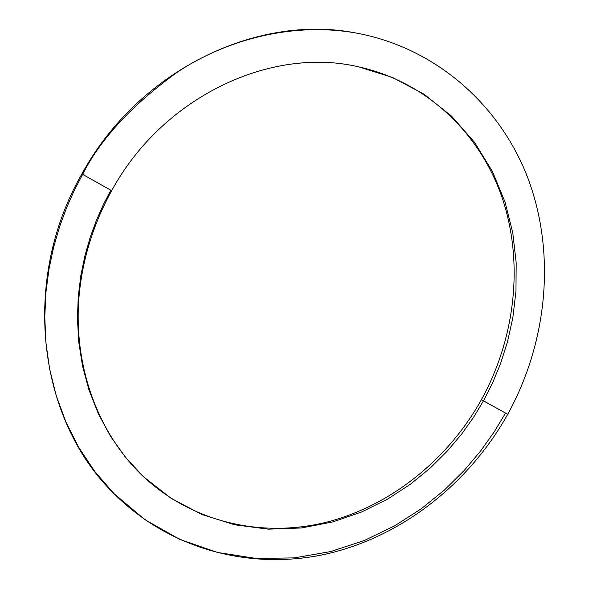 <?xml version="1.0" encoding="UTF-8"?>
<svg xmlns="http://www.w3.org/2000/svg" width="589" height="589" viewBox="0 0 589 589"><rect width="100%" height="100%" fill="white"/><g stroke="black" fill="none" stroke-linecap="round" stroke-linejoin="round"><path stroke-width="0.88" d="M481.427 399.754L507.6 414.236L483.517 400.792L473.703 417.078L461.791 433.879L447.471 450.916L430.485 467.828L410.577 484.106L387.599 499.104L361.558 512.018L332.652 521.957L301.347 527.972L268.407 529.165L234.901 524.828L202.079 514.58L171.296 498.463L143.812 477.002L171.296 498.463L202.079 514.58L234.901 524.828L268.407 529.165L301.347 527.972L332.652 521.957L361.558 512.018L387.599 499.104L410.577 484.106L430.485 467.828L447.471 450.916L461.791 433.879L473.703 417.078L483.517 400.792L481.39 399.717C515.861 337.151 523.974 261.052 501.681 196.373C479.026 131.98 426.038 81.775 358.738 66.881L392.635 77.52L424.036 94.218L451.667 116.239L474.631 142.457L492.441 171.524L505.045 202.064L512.776 232.832L516.185 262.812L515.964 291.268L512.835 317.729L507.468 341.929L500.481 363.803L492.36 383.38L483.517 400.792L492.36 383.38L500.481 363.803L507.468 341.929L512.835 317.729L515.964 291.268L516.185 262.812L512.776 232.832L505.045 202.064L492.441 171.524L474.631 142.457L451.667 116.239L424.036 94.218L392.635 77.52L358.738 66.881C271.176 46.045 162.792 96.655 111.66 190.696C92.561 225.491 81.569 262.164 78.683 300.707C74.148 370.069 99.651 435.529 143.812 477.002C192.831 522.45 261.56 538.037 325.761 522.384C389.999 506.26 447.596 460.2 481.39 399.717M355.491 32.91C290.34 21.683 225.388 40.796 178.769 71.173C132.915 103.958 100.866 138.363 82.622 174.381L111.579 190.615L82.622 174.381L74.354 190.276L66.623 207.645L59.651 226.537L53.687 246.975L49.012 268.915L45.935 292.277L44.786 316.904L45.905 342.555L49.609 368.898L56.191 395.514L65.858 421.886L78.749 447.449L94.851 471.583L114.03 493.663L94.851 471.583L78.749 447.449L65.858 421.886L56.191 395.514L49.609 368.898L45.905 342.555L44.786 316.904L45.935 292.277L49.012 268.915L53.687 246.975L59.651 226.537L66.623 207.645L74.354 190.276L82.622 174.381C100.866 138.363 132.915 103.958 178.769 71.173C225.388 40.796 290.34 21.683 355.491 32.91C255.479 13.473 137.708 71.453 81.834 174.02C20.733 280.187 37.409 419.221 114.03 493.663C170.243 549.957 251.591 570.77 326.77 553.903C402.029 536.535 468.873 483.812 507.703 414.317C547.24 342.481 555.972 254.735 528.569 179.954C500.819 105.519 436.14 47.525 355.491 32.91M505.465 413.184L494.2 431.87L480.491 451.145L463.977 470.707L444.32 490.122L421.245 508.771L394.571 525.881L364.304 540.503L330.694 551.554L294.338 557.893L256.178 558.46L217.51 552.453L179.873 539.465L144.887 519.631L114.03 493.663M110.791 190.291L103.37 204.56L96.456 220.19L90.227 237.22L84.941 255.67L80.848 275.505L78.241 296.635L77.446 318.914L78.764 342.113L82.504 365.902L88.932 389.874L98.245 413.537L110.533 436.339L125.774 457.682L143.812 477.002"/></g></svg>

